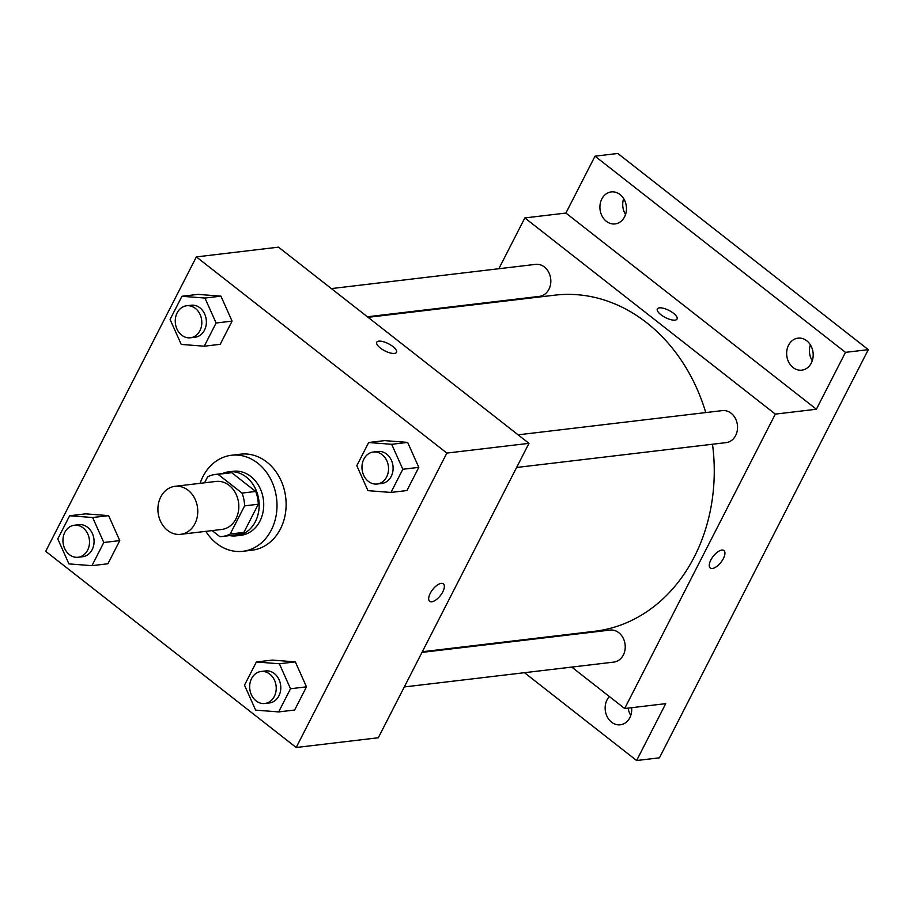 <?xml version="1.0" encoding="UTF-8"?>
<svg xmlns="http://www.w3.org/2000/svg" width="914" height="914" viewBox="0 0 914 914"><rect width="100%" height="100%" fill="white"/><g stroke="black" fill="none" stroke-linecap="round" stroke-linejoin="round"><path stroke-width="1.37" d="M188.113 490.247A24.175 19.868 83.2 0 1 197.378 516.182A24.175 19.868 83.2 0 1 180.686 534.324A24.175 19.868 83.2 0 1 158.111 512.663A24.175 19.868 83.2 0 1 174.985 486.317A24.175 19.868 83.2 0 1 188.113 490.247M174.985 486.317L216.047 481.438A24.175 19.868 83.2 0 1 229.174 485.368A24.175 19.868 83.2 0 1 238.428 511.303A24.175 19.868 83.2 0 1 221.748 529.457L180.686 534.324M255.692 491.458A31.202 25.638 83.2 0 1 258.296 504.231L243.878 532.394L230.191 534.016L244.609 505.853A31.202 25.638 83.2 0 0 242.004 493.08L255.692 491.458L231.733 472.698A31.202 25.638 83.2 0 0 228.911 472.835L215.224 474.457A31.202 25.638 83.2 0 0 207.604 476.88L204.565 482.798M212.117 530.6L219.748 536.575A31.202 25.638 83.2 0 0 222.57 536.438A31.202 25.638 83.2 0 0 230.191 534.016M242.004 493.08L218.046 474.32A31.202 25.638 83.2 0 0 215.224 474.457M258.296 504.231L244.609 505.853M231.733 472.698L218.046 474.32M243.878 532.394A31.202 25.638 83.2 0 1 236.258 534.816L222.57 536.438M229.665 535.593A32.23 26.483 -96.8 0 0 236.383 535.832A32.23 26.483 -96.8 0 0 255.36 521.654A32.23 26.483 -96.8 0 0 254.72 487.288A32.23 26.483 -96.8 0 0 228.786 471.818A32.23 26.483 -96.8 0 0 222.308 473.623M228.786 471.818L233.344 471.27A32.23 26.483 83.2 0 1 250.847 476.514A32.23 26.483 83.2 0 1 259.919 521.117A32.23 26.483 83.2 0 1 240.942 535.296L236.383 535.832M200.132 483.323A48.351 39.725 83.2 0 1 231.448 455.263A48.351 39.725 83.2 0 1 257.691 463.135A48.351 39.725 83.2 0 1 276.222 514.993A48.351 39.725 83.2 0 1 242.838 551.302A48.351 39.725 83.2 0 1 205.833 531.342M231.448 455.263L240.576 454.178A48.351 39.725 83.2 0 1 266.819 462.05A48.351 39.725 83.2 0 1 285.339 513.919A48.351 39.725 83.2 0 1 251.967 550.217L242.838 551.302M278.656 711.915L294.628 710.029L306.487 686.848L295.336 661.885L272.326 660.091L256.366 661.987L244.495 685.169L255.646 710.132L278.656 711.915L290.515 688.745L279.364 663.77L256.366 661.987M91.937 565.675L107.898 563.778L119.768 540.608L108.617 515.633L85.608 513.851L69.635 515.747L57.776 538.929L68.927 563.892L91.937 565.675L103.796 542.493L92.645 517.53L69.635 515.747M45.7 551.325L296.182 747.503L446.843 453.081L196.361 256.903L45.7 551.325M390.964 492.44L406.936 490.544L418.795 467.374L407.644 442.399L384.634 440.617L368.673 442.513L356.814 465.694L367.954 490.658L390.964 492.44L402.823 469.259L391.683 444.295L368.673 442.513M204.245 346.2L220.217 344.304L232.076 321.122L220.925 296.159L197.915 294.377L181.955 296.273L170.084 319.454L181.235 344.418L204.245 346.2L216.104 323.019L204.965 298.055L181.955 296.273M296.182 747.503L378.305 737.758L528.966 443.336L446.843 453.081M441.233 583.372A11.082 4.89 -51.9 0 1 443.359 583.852A11.082 4.89 -51.9 0 1 440.377 595.597A11.082 4.89 -51.9 0 1 429.694 601.298A11.082 4.89 -51.9 0 1 431.351 591.415A11.082 4.89 -51.9 0 1 441.233 583.372M528.966 443.336L278.484 247.157L196.361 256.903M376.751 342.236A11.082 3.999 -152.9 0 1 392.883 346.543A11.082 3.999 -152.9 0 1 396.482 352.324A11.082 3.999 -152.9 0 1 384.794 350.839A11.082 3.999 -152.9 0 1 376.751 342.224A11.082 3.999 -152.9 0 1 392.883 346.532A11.082 3.999 -152.9 0 1 396.482 352.324M443.359 583.852A11.082 4.89 -51.9 0 1 440.377 595.585A11.082 4.89 -51.9 0 1 429.694 601.298M368.068 317.329L554.809 295.165A169.239 139.042 83.2 0 1 646.655 322.711A169.239 139.042 83.2 0 1 705.757 412.568M712.497 444.238A169.239 139.042 83.2 0 1 594.694 631.288L422.314 651.739M367.382 316.792L539.443 296.376A16.121 13.242 -96.8 0 0 550.696 278.804A16.121 13.242 -96.8 0 0 535.65 264.363L331.394 288.596M421.982 652.39L610.061 630.077A16.121 13.242 83.2 0 1 618.801 632.705A16.121 13.242 83.2 0 1 624.982 649.991A16.121 13.242 83.2 0 1 613.854 662.09L404.296 686.951M518.112 434.836L722.368 410.603A16.121 13.242 83.2 0 1 731.12 413.231A16.121 13.242 83.2 0 1 737.29 430.517A16.121 13.242 83.2 0 1 726.173 442.616L516.604 467.477M571.753 667.083L624.662 708.521L775.323 414.111L524.842 217.932L498.85 268.727M481.164 303.288L480.821 303.951M535.078 638.36L535.764 638.897M775.323 414.111L816.385 409.232L845.484 352.358L868.3 349.651L659.428 757.82L636.612 760.528L665.723 703.654L624.662 708.521M721.809 550.079A11.082 4.89 -51.9 0 1 723.934 550.559A11.082 4.89 -51.9 0 1 720.952 562.304A11.082 4.89 -51.9 0 1 710.269 568.005A11.082 4.89 -51.9 0 1 711.926 558.123A11.082 4.89 -51.9 0 1 721.809 550.079M868.3 349.651L617.818 153.472L595.014 156.18L565.903 213.053L524.842 217.932M816.385 409.232L565.903 213.053M673.458 313.239A11.082 3.999 -152.9 0 1 677.057 319.032A11.082 3.999 -152.9 0 1 665.369 317.546A11.082 3.999 -152.9 0 1 657.326 308.943A11.082 3.999 -152.9 0 1 673.458 313.239M657.326 308.943A11.082 3.999 -152.9 0 1 673.458 313.251A11.082 3.999 -152.9 0 1 677.057 319.032M723.934 550.559A11.082 4.89 -51.9 0 1 720.952 562.293A11.082 4.89 -51.9 0 1 710.269 568.005M631.631 707.699A16.121 13.242 83.2 0 1 620.332 724.802A16.121 13.242 83.2 0 1 607.364 717.067A16.121 13.242 83.2 0 1 607.045 699.873A16.121 13.242 83.2 0 1 609.364 696.548M487.79 643.97L488.476 644.507M524.476 672.693L636.612 760.528M788.531 345.241A16.121 13.242 83.2 0 1 798.013 338.146A16.121 13.242 83.2 0 1 813.06 352.598A16.121 13.242 83.2 0 1 801.807 370.159A16.121 13.242 83.2 0 1 788.851 362.424A16.121 13.242 83.2 0 1 788.531 345.241M601.812 199.001A16.121 13.242 83.2 0 1 611.295 191.906A16.121 13.242 83.2 0 1 626.341 206.347A16.121 13.242 83.2 0 1 615.088 223.919A16.121 13.242 83.2 0 1 602.12 216.184A16.121 13.242 83.2 0 1 601.812 199.001M845.484 352.358L595.014 156.18M623.656 198.589A16.121 13.242 -96.8 0 0 625.542 214.527M810.375 344.829A16.121 13.242 -96.8 0 0 812.26 360.767M628.158 708.11A16.121 13.242 -96.8 0 0 630.786 715.411M186.639 305.767L191.197 305.23A16.121 13.242 83.2 0 1 199.949 307.858A16.121 13.242 83.2 0 1 206.118 325.144A16.121 13.242 83.2 0 1 195.002 337.243L190.432 337.78A16.121 13.242 83.2 0 1 175.385 323.339A16.121 13.242 83.2 0 1 186.639 305.767A16.121 13.242 83.2 0 1 195.379 308.395A16.121 13.242 83.2 0 1 201.56 325.681A16.121 13.242 83.2 0 1 190.432 337.78M220.217 344.304L232.076 321.122L216.104 323.019M232.076 321.122L220.925 296.159L204.965 298.055M220.925 296.159L197.915 294.377M74.32 525.242L78.89 524.705A16.121 13.242 83.2 0 1 87.63 527.332A16.121 13.242 83.2 0 1 93.811 544.618A16.121 13.242 83.2 0 1 82.683 556.717L78.124 557.254A16.121 13.242 83.2 0 1 63.077 542.813A16.121 13.242 83.2 0 1 74.32 525.242A16.121 13.242 83.2 0 1 83.071 527.869A16.121 13.242 83.2 0 1 89.252 545.155A16.121 13.242 83.2 0 1 78.124 557.254M107.898 563.778L119.768 540.608L103.796 542.493M119.768 540.608L108.617 515.633L92.645 517.53M108.617 515.633L85.608 513.851M373.358 452.019L377.916 451.47A16.121 13.242 83.2 0 1 386.668 454.098A16.121 13.242 83.2 0 1 392.849 471.384A16.121 13.242 83.2 0 1 381.721 483.483L377.151 484.02A16.121 13.242 83.2 0 1 362.104 469.579A16.121 13.242 83.2 0 1 373.358 452.019A16.121 13.242 83.2 0 1 382.109 454.635A16.121 13.242 83.2 0 1 388.279 471.921A16.121 13.242 83.2 0 1 377.151 484.02M406.936 490.544L418.795 467.374L402.823 469.259M418.795 467.374L407.644 442.399L391.683 444.295M407.644 442.399L384.634 440.617M261.05 671.493L265.608 670.945A16.121 13.242 83.2 0 1 274.36 673.572A16.121 13.242 83.2 0 1 280.529 690.858A16.121 13.242 83.2 0 1 269.402 702.957L264.843 703.494A16.121 13.242 83.2 0 1 249.796 689.053A16.121 13.242 83.2 0 1 261.05 671.493A16.121 13.242 83.2 0 1 269.79 674.109A16.121 13.242 83.2 0 1 275.971 691.395A16.121 13.242 83.2 0 1 264.843 703.494M294.628 710.029L306.487 686.848L290.515 688.745M306.487 686.848L295.336 661.885L279.364 663.77M295.336 661.885L272.326 660.091"/></g></svg>
